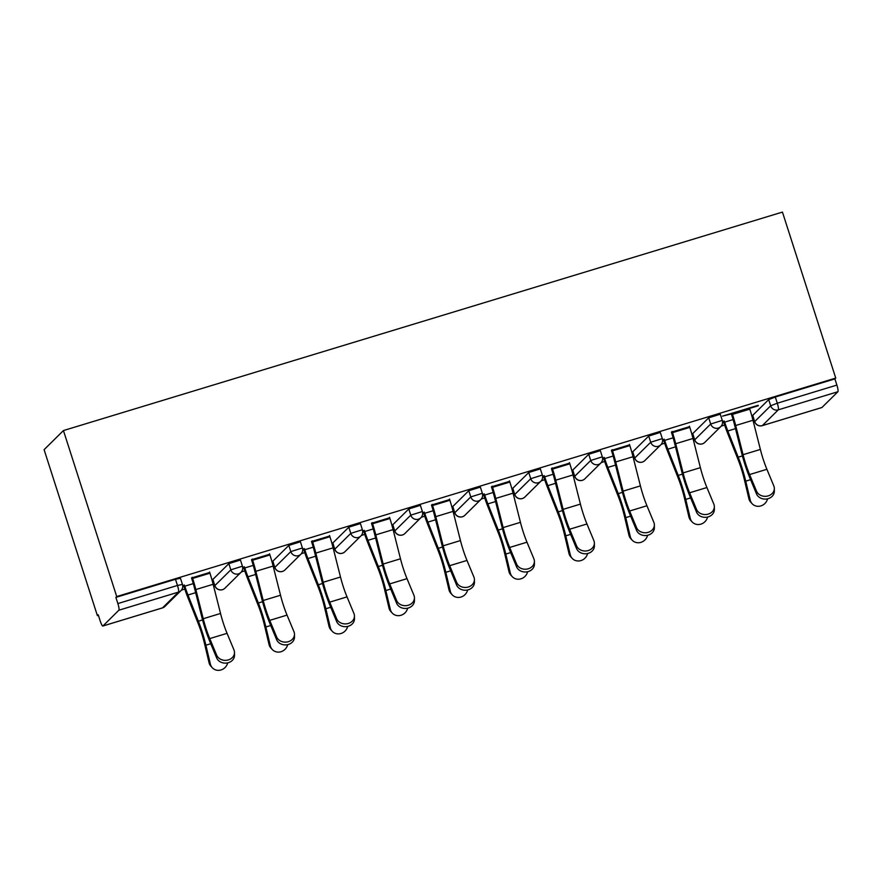 <?xml version="1.0" encoding="UTF-8"?>
<svg xmlns="http://www.w3.org/2000/svg" width="882" height="882" viewBox="0 0 882 882"><rect width="100%" height="100%" fill="white"/><g stroke="black" fill="none" stroke-linecap="round" stroke-linejoin="round"><path stroke-width="1.32" d="M162.343 607.918A6.119 1.058 -106.9 0 0 162.442 607.918L102.852 626.022A6.119 1.058 -106.9 0 1 100.228 621.005L98.233 614.809L97.395 615.647L98.409 615.338M181.394 590.124L184.801 589.088M212.22 580.764L213.146 580.477M241.381 571.9L244.788 570.863M272.196 562.529L273.122 562.253M301.357 553.676L304.764 552.639M332.183 544.304L333.109 544.029M361.344 535.44L364.751 534.415M392.159 526.08L393.085 525.793M421.32 517.216L424.727 516.179M452.146 507.856L453.072 507.569M481.307 498.992L484.714 497.955M512.122 489.631L513.048 489.345M541.294 480.767L544.69 479.731M572.109 471.407L573.035 471.12M601.27 462.543L604.677 461.507M632.085 453.172L633.022 452.896M661.257 444.319L664.653 443.282M692.072 434.947L692.998 434.672M721.233 426.083L724.64 425.058M752.048 416.723L752.985 416.436M97.395 615.647L44.1 449.666L63.438 430.559L782.444 212.088L835.739 378.069L116.722 596.552L63.438 430.559M821.947 407.495L837.9 391.729L778.299 409.843L762.346 425.598L821.947 407.495A6.119 1.058 73.1 0 1 821.859 407.539A6.119 1.058 73.1 0 1 821.759 407.55M752.732 415.356L754.661 421.673L752.732 415.356L768.685 399.601L775.3 397.01L777.285 403.206L836.886 385.092L834.89 378.896L835.739 378.069M775.3 397.01L834.89 378.896M836.886 385.092A6.119 1.058 73.1 0 1 837.9 391.729M118.883 610.212L102.929 625.977L162.531 607.863L178.484 592.098L118.883 610.212A6.119 1.058 -106.9 0 0 117.868 603.575L177.469 585.461L175.474 579.276L180.457 578.239L182.453 584.424L177.469 585.461A6.119 1.058 -106.9 0 1 178.484 592.098A6.119 6.009 45.3 0 0 180.92 590.653A6.119 6.119 0 0 0 182.453 584.424M732.258 413.68L722.534 416.128L758.178 405.301M749.557 408.421L758.333 405.753M724.287 421.001L722.534 421.53M722.567 422.015L723.56 421.717M212.893 579.397L214.822 585.703L212.893 579.397L228.846 563.631L240.444 560.015L242.429 566.2L230.83 569.827L228.846 563.631M116.722 596.552L115.884 597.379L175.474 579.276M269.705 554.227L252.406 559.486M242.715 567.832L243.697 567.534M244.435 566.806L242.682 567.335M332.856 542.948L334.785 549.254L332.856 542.948L348.809 527.182L360.407 523.555L362.392 529.751L350.793 533.367L348.809 527.182M389.668 517.778L372.369 523.037M362.678 531.372L363.66 531.074M364.398 530.358L362.645 530.887M452.819 506.488L454.748 512.795L452.819 506.488L468.772 490.734L480.37 487.107L482.355 493.292L470.768 496.919L468.772 490.734M509.631 481.318L492.332 486.577M482.641 494.923L483.623 494.626M484.361 493.898L482.608 494.438M572.782 470.04L574.711 476.346L572.782 470.04L588.735 454.274L600.333 450.658L602.318 456.843L590.731 460.47L588.735 454.274M629.594 444.87L612.295 450.129M602.604 458.475L603.586 458.177M604.324 457.449L602.571 457.978M692.745 433.591L694.674 439.898L692.745 433.591L708.698 417.825L720.296 414.198L722.281 420.394L710.694 424.01L708.698 417.825M662.591 440.239L663.573 439.942M664.3 439.225L662.547 439.754M689.581 426.645L672.271 431.904M632.769 451.816L634.698 458.122L632.769 451.816L648.722 436.05L660.309 432.423L662.305 438.619L650.707 442.246L648.722 436.05M542.628 476.699L543.61 476.401M544.337 475.674L542.584 476.203M569.618 463.094L552.308 468.353M512.806 488.264L514.735 494.57L512.806 488.264L528.759 472.498L540.346 468.882L542.342 475.067L530.744 478.694L528.759 472.498M422.665 513.148L423.647 512.85M424.374 512.122L422.621 512.663M449.655 499.554L432.345 504.802M392.843 524.713L394.772 531.03L392.843 524.713L408.796 508.958L420.383 505.331L422.379 511.527L410.78 515.143L408.796 508.958M302.702 549.596L303.684 549.299M304.411 548.582L302.658 549.111M329.692 536.002L312.382 541.261M272.88 561.173L274.809 567.479L272.88 561.173L288.833 545.407L300.42 541.78L302.416 547.976L290.817 551.603L288.833 545.407M182.739 586.056L183.721 585.758M184.448 585.031L182.695 585.56M209.729 572.451L192.419 577.71M115.884 597.379L117.868 603.575M774.33 488.452L774.341 491.23A9.184 7.828 179.7 0 1 766.745 498.98A9.184 7.828 179.7 0 1 756.513 493.909L756.502 491.131A9.184 7.828 -0.3 0 0 766.723 496.213A9.184 7.828 -0.3 0 0 774.33 488.452A9.184 7.828 -0.3 0 0 773.801 485.883L766.899 469.301A27.331 4.719 73.1 0 1 763.04 458.739A27.331 4.719 73.1 0 1 760.372 449.434L752.985 420.251A32.634 5.634 -106.9 0 0 749.799 409.149L749.413 407.958M756.502 491.131L749.59 474.56A27.331 4.719 73.1 0 1 745.742 463.987A27.331 4.719 73.1 0 1 743.063 454.693L735.687 425.51A32.634 5.634 -106.9 0 0 732.49 414.408L732.115 413.217M731.376 413.945L731.762 415.124A27.331 4.719 73.1 0 1 734.43 424.429L741.817 453.613A32.634 5.634 -106.9 0 0 745.003 464.715A32.634 5.634 -106.9 0 0 749.612 477.327L756.513 493.909M733.118 419.578L724.662 422.147A27.331 4.719 -106.9 0 0 727.804 430.978L738.201 457.174A32.634 5.634 73.1 0 1 741.96 467.725A32.634 5.634 73.1 0 1 745.731 481.164L750.229 500.116A9.184 8.511 137.4 0 0 752.126 503.71L750.78 502.244A9.184 8.511 -42.6 0 1 748.884 498.661L744.386 479.709A27.331 4.719 -106.9 0 0 741.233 468.452A27.331 4.719 -106.9 0 0 738.08 459.621L727.683 433.415A32.634 5.634 73.1 0 1 723.924 422.875L723.405 421.265M752.126 503.71A9.184 8.511 137.4 0 0 760.979 505.882A9.184 8.511 137.4 0 0 767.527 498.837M714.343 506.687L714.365 509.454A9.184 7.828 179.7 0 1 706.758 517.216A9.184 7.828 179.7 0 1 696.526 512.133L696.515 509.366A9.184 7.828 -0.3 0 0 706.747 514.438A9.184 7.828 -0.3 0 0 714.343 506.687A9.184 7.828 -0.3 0 0 713.825 504.107L706.912 487.526A27.331 4.719 73.1 0 1 703.064 476.964A27.331 4.719 73.1 0 1 700.385 467.658L692.998 438.475A32.634 5.634 -106.9 0 0 689.812 427.373L689.437 426.182M696.515 509.366L689.614 492.784A27.331 4.719 73.1 0 1 685.755 482.222A27.331 4.719 73.1 0 1 683.087 472.917L675.7 443.734A32.634 5.634 -106.9 0 0 672.514 432.632L672.128 431.441M671.4 432.169L671.775 433.36A27.331 4.719 73.1 0 1 674.454 442.654L681.83 471.837A32.634 5.634 -106.9 0 0 685.027 482.939A32.634 5.634 -106.9 0 0 689.625 495.552L696.526 512.133M654.367 524.911L654.378 527.679A9.184 7.828 179.7 0 1 646.782 535.44A9.184 7.828 179.7 0 1 636.55 530.358L636.539 527.59A9.184 7.828 -0.3 0 0 646.76 532.662A9.184 7.828 -0.3 0 0 654.367 524.911A9.184 7.828 -0.3 0 0 653.838 522.331L646.936 505.75A27.331 4.719 73.1 0 1 643.077 495.188A27.331 4.719 73.1 0 1 640.409 485.883L633.022 456.711A32.634 5.634 -106.9 0 0 629.836 445.597L629.45 444.418M636.539 527.59L629.627 511.009A27.331 4.719 73.1 0 1 625.779 500.447A27.331 4.719 73.1 0 1 623.1 491.142L615.724 461.959A32.634 5.634 -106.9 0 0 612.527 450.856L612.152 449.666M611.413 450.393L611.799 451.584A27.331 4.719 73.1 0 1 614.467 460.878L621.854 490.061A32.634 5.634 -106.9 0 0 625.04 501.163A32.634 5.634 -106.9 0 0 629.649 513.787L636.55 530.358M594.38 543.136L594.402 545.914A9.184 7.828 179.7 0 1 586.795 553.664A9.184 7.828 179.7 0 1 576.563 548.582L576.552 545.815A9.184 7.828 -0.3 0 0 586.784 550.886A9.184 7.828 -0.3 0 0 594.38 543.136A9.184 7.828 -0.3 0 0 593.851 540.556L586.949 523.974A27.331 4.719 73.1 0 1 583.101 513.412A27.331 4.719 73.1 0 1 580.422 504.107L573.035 474.935A32.634 5.634 -106.9 0 0 569.849 463.822L569.463 462.642M576.552 545.815L569.651 529.233A27.331 4.719 73.1 0 1 565.792 518.671A27.331 4.719 73.1 0 1 563.124 509.366L555.737 480.194A32.634 5.634 -106.9 0 0 552.551 469.081L552.165 467.901M551.437 468.618L551.812 469.808A27.331 4.719 73.1 0 1 554.491 479.113L561.867 508.286A32.634 5.634 -106.9 0 0 565.064 519.399A32.634 5.634 -106.9 0 0 569.662 532.011L576.563 548.582M534.404 561.36L534.415 564.138A9.184 7.828 179.7 0 1 526.819 571.889A9.184 7.828 179.7 0 1 516.587 566.817L516.576 564.039A9.184 7.828 -0.3 0 0 526.797 569.122A9.184 7.828 -0.3 0 0 534.404 561.36A9.184 7.828 -0.3 0 0 533.875 558.78L526.973 542.198A27.331 4.719 73.1 0 1 523.114 531.637A27.331 4.719 73.1 0 1 520.446 522.331L513.059 493.159A32.634 5.634 -106.9 0 0 509.862 482.057L509.487 480.866M516.576 564.039L509.664 547.457A27.331 4.719 73.1 0 1 505.816 536.895A27.331 4.719 73.1 0 1 503.137 527.59L495.761 498.418A32.634 5.634 -106.9 0 0 492.564 487.305L492.189 486.125M491.45 486.842L491.836 488.033A27.331 4.719 73.1 0 1 494.504 497.338L501.891 526.51A32.634 5.634 -106.9 0 0 505.077 537.623A32.634 5.634 -106.9 0 0 509.686 550.236L516.587 566.817M474.417 579.584L474.439 582.363A9.184 7.828 179.7 0 1 466.832 590.113A9.184 7.828 179.7 0 1 456.6 585.042L456.589 582.263A9.184 7.828 -0.3 0 0 466.821 587.346A9.184 7.828 -0.3 0 0 474.417 579.584A9.184 7.828 -0.3 0 0 473.888 577.004L466.986 560.434A27.331 4.719 73.1 0 1 463.138 549.861A27.331 4.719 73.1 0 1 460.459 540.567L453.072 511.384A32.634 5.634 -106.9 0 0 449.886 500.281L449.5 499.091M456.589 582.263L449.688 565.682A27.331 4.719 73.1 0 1 445.829 555.12A27.331 4.719 73.1 0 1 443.161 545.826L435.774 516.643A32.634 5.634 -106.9 0 0 432.588 505.54L432.202 504.35M431.474 505.077L431.849 506.257A27.331 4.719 73.1 0 1 434.517 515.562L441.904 544.734A32.634 5.634 -106.9 0 0 445.101 555.847A32.634 5.634 -106.9 0 0 449.699 568.46L456.6 585.042M673.131 437.803L664.675 440.372A27.331 4.719 -106.9 0 0 667.828 449.203L678.225 475.409A32.634 5.634 73.1 0 1 681.984 485.949A32.634 5.634 73.1 0 1 685.744 499.388L690.253 518.34A9.184 8.511 137.4 0 0 692.149 521.935L690.804 520.468A9.184 8.511 -42.6 0 1 688.908 516.885L684.399 497.933A27.331 4.719 -106.9 0 0 681.246 486.677A27.331 4.719 -106.9 0 0 678.104 477.846L667.707 451.639A32.634 5.634 73.1 0 1 663.948 441.099L663.429 439.49M692.149 521.935A9.184 8.511 137.4 0 0 701.003 524.106A9.184 8.511 137.4 0 0 707.551 517.061M613.155 456.027L604.688 458.596A27.331 4.719 -106.9 0 0 607.841 467.427L618.238 493.633A32.634 5.634 73.1 0 1 621.997 504.173A32.634 5.634 73.1 0 1 625.768 517.613L630.266 536.565A9.184 8.511 137.4 0 0 632.162 540.159L630.817 538.704A9.184 8.511 -42.6 0 1 628.921 535.109L624.423 516.157A27.331 4.719 -106.9 0 0 621.27 504.901A27.331 4.719 -106.9 0 0 618.117 496.07L607.72 469.863A32.634 5.634 73.1 0 1 603.961 459.324L603.442 457.714M632.162 540.159A9.184 8.511 137.4 0 0 641.016 542.331A9.184 8.511 137.4 0 0 647.564 535.286M553.168 474.251L544.712 476.82A27.331 4.719 -106.9 0 0 547.865 485.651L558.262 511.858A32.634 5.634 73.1 0 1 562.021 522.398A32.634 5.634 73.1 0 1 565.781 535.848L570.279 554.8A9.184 8.511 137.4 0 0 572.186 558.383L570.841 556.928A9.184 8.511 -42.6 0 1 568.945 553.334L564.436 534.382A27.331 4.719 -106.9 0 0 561.283 523.125A27.331 4.719 -106.9 0 0 558.141 514.294L547.744 488.088A32.634 5.634 73.1 0 1 543.973 477.548L543.466 475.938M572.186 558.383A9.184 8.511 137.4 0 0 581.04 560.555A9.184 8.511 137.4 0 0 587.588 553.51M493.192 492.476L484.725 495.056A27.331 4.719 -106.9 0 0 487.878 503.887L498.275 530.082A32.634 5.634 73.1 0 1 502.034 540.633A32.634 5.634 73.1 0 1 505.794 554.072L510.303 573.024A9.184 8.511 137.4 0 0 512.199 576.608L510.854 575.152A9.184 8.511 -42.6 0 1 508.958 571.558L504.46 552.606A27.331 4.719 -106.9 0 0 501.307 541.35A27.331 4.719 -106.9 0 0 498.154 532.519L487.757 506.323A32.634 5.634 73.1 0 1 483.998 495.772L483.479 494.163M512.199 576.608A9.184 8.511 137.4 0 0 521.053 578.79A9.184 8.511 137.4 0 0 527.601 571.745M433.205 510.711L424.749 513.28A27.331 4.719 -106.9 0 0 427.891 522.111L438.288 548.306A32.634 5.634 73.1 0 1 442.058 558.857A32.634 5.634 73.1 0 1 445.818 572.297L450.316 591.249A9.184 8.511 137.4 0 0 452.223 594.832L450.878 593.377A9.184 8.511 -42.6 0 1 448.971 589.782L444.473 570.83A27.331 4.719 -106.9 0 0 441.32 559.574A27.331 4.719 -106.9 0 0 438.167 550.743L427.77 524.547A32.634 5.634 73.1 0 1 424.01 513.997L423.503 512.398M452.223 594.832A9.184 8.511 137.4 0 0 461.077 597.015A9.184 8.511 137.4 0 0 467.625 589.97M414.441 597.809L414.452 600.587A9.184 7.828 179.7 0 1 406.856 608.337A9.184 7.828 179.7 0 1 396.624 603.266L396.602 600.488A9.184 7.828 -0.3 0 0 406.834 605.57A9.184 7.828 -0.3 0 0 414.441 597.809A9.184 7.828 -0.3 0 0 413.912 595.24L407.01 578.658A27.331 4.719 73.1 0 1 403.151 568.096A27.331 4.719 73.1 0 1 400.483 558.791L393.096 529.608A32.634 5.634 -106.9 0 0 389.899 518.506L389.524 517.315M396.602 600.488L389.701 583.917A27.331 4.719 73.1 0 1 385.853 573.344A27.331 4.719 73.1 0 1 383.174 564.05L375.787 534.867A32.634 5.634 -106.9 0 0 372.601 523.765L372.215 522.574M371.487 523.302L371.873 524.481A27.331 4.719 73.1 0 1 374.541 533.786L381.928 562.97A32.634 5.634 -106.9 0 0 385.114 574.072A32.634 5.634 -106.9 0 0 389.723 586.684L396.624 603.266M373.229 528.935L364.762 531.504A27.331 4.719 -106.9 0 0 367.915 540.335L378.312 566.531A32.634 5.634 73.1 0 1 382.071 577.082A32.634 5.634 73.1 0 1 385.831 590.521L390.34 609.473A9.184 8.511 137.4 0 0 392.236 613.067L390.891 611.601A9.184 8.511 -42.6 0 1 388.995 608.018L384.486 589.066A27.331 4.719 -106.9 0 0 381.344 577.809A27.331 4.719 -106.9 0 0 378.191 568.978L367.794 542.772A32.634 5.634 73.1 0 1 364.034 532.232L363.516 530.622M392.236 613.067A9.184 8.511 137.4 0 0 401.09 615.239A9.184 8.511 137.4 0 0 407.638 608.194M354.454 616.044L354.476 618.811A9.184 7.828 179.7 0 1 346.869 626.573A9.184 7.828 179.7 0 1 336.637 621.49L336.626 618.723A9.184 7.828 -0.3 0 0 346.858 623.794A9.184 7.828 -0.3 0 0 354.454 616.044A9.184 7.828 -0.3 0 0 353.925 613.464L347.023 596.882A27.331 4.719 73.1 0 1 343.164 586.321A27.331 4.719 73.1 0 1 340.496 577.015L333.109 547.832A32.634 5.634 -106.9 0 0 329.923 536.73L329.537 535.539M336.626 618.723L329.725 602.141A27.331 4.719 73.1 0 1 325.866 591.579A27.331 4.719 73.1 0 1 323.198 582.274L315.811 553.091A32.634 5.634 -106.9 0 0 312.625 541.989L312.239 540.798M311.5 541.526L311.886 542.717A27.331 4.719 73.1 0 1 314.554 552.011L321.941 581.194A32.634 5.634 -106.9 0 0 325.138 592.296A32.634 5.634 -106.9 0 0 329.736 604.909L336.637 621.49M313.242 547.16L304.786 549.729A27.331 4.719 -106.9 0 0 307.928 558.56L318.325 584.766A32.634 5.634 73.1 0 1 322.084 595.306A32.634 5.634 73.1 0 1 325.855 608.745L330.353 627.697A9.184 8.511 137.4 0 0 332.249 631.292L330.915 629.825A9.184 8.511 -42.6 0 1 329.008 626.242L324.51 607.29A27.331 4.719 -106.9 0 0 321.357 596.034A27.331 4.719 -106.9 0 0 318.204 587.203L307.807 560.996A32.634 5.634 73.1 0 1 304.047 550.456L303.529 548.847M332.249 631.292A9.184 8.511 137.4 0 0 341.113 633.463A9.184 8.511 137.4 0 0 347.662 626.418M294.478 634.268L294.489 637.036A9.184 7.828 179.7 0 1 286.893 644.797A9.184 7.828 179.7 0 1 276.661 639.715L276.639 636.947A9.184 7.828 -0.3 0 0 286.87 642.019A9.184 7.828 -0.3 0 0 294.478 634.268A9.184 7.828 -0.3 0 0 293.949 631.688L287.036 615.107A27.331 4.719 73.1 0 1 283.188 604.545A27.331 4.719 73.1 0 1 280.52 595.24L273.133 566.068A32.634 5.634 -106.9 0 0 269.936 554.954L269.561 553.775M276.639 636.947L269.738 620.366A27.331 4.719 73.1 0 1 265.89 609.804A27.331 4.719 73.1 0 1 263.211 600.499L255.824 571.316A32.634 5.634 -106.9 0 0 252.638 560.213L252.252 559.023M251.524 559.75L251.899 560.941A27.331 4.719 73.1 0 1 254.578 570.235L261.965 599.418A32.634 5.634 -106.9 0 0 265.151 610.52A32.634 5.634 -106.9 0 0 269.749 623.144L276.661 639.715M253.255 565.384L244.799 567.953A27.331 4.719 -106.9 0 0 247.952 576.784L258.349 602.99A32.634 5.634 73.1 0 1 262.108 613.53A32.634 5.634 73.1 0 1 265.868 626.97L270.377 645.922A9.184 8.511 137.4 0 0 272.273 649.516L270.928 648.061A9.184 8.511 -42.6 0 1 269.032 644.466L264.523 625.514A27.331 4.719 -106.9 0 0 261.37 614.258A27.331 4.719 -106.9 0 0 258.228 605.427L247.831 579.22A32.634 5.634 73.1 0 1 244.071 568.681L243.553 567.071M272.273 649.516A9.184 8.511 137.4 0 0 281.126 651.688A9.184 8.511 137.4 0 0 287.675 644.643M234.491 652.493L234.513 655.271A9.184 7.828 179.7 0 1 226.906 663.021A9.184 7.828 179.7 0 1 216.674 657.939L216.663 655.172A9.184 7.828 -0.3 0 0 226.895 660.243A9.184 7.828 -0.3 0 0 234.491 652.493A9.184 7.828 -0.3 0 0 233.962 649.913L227.06 633.331A27.331 4.719 73.1 0 1 223.201 622.769A27.331 4.719 73.1 0 1 220.533 613.464L213.146 584.292A32.634 5.634 -106.9 0 0 209.96 573.179L209.574 571.999M216.663 655.172L209.762 638.59A27.331 4.719 73.1 0 1 205.903 628.028A27.331 4.719 73.1 0 1 203.235 618.723L195.848 589.551A32.634 5.634 -106.9 0 0 192.651 578.438L192.276 577.258M191.537 577.975L191.923 579.165A27.331 4.719 73.1 0 1 194.591 588.47L201.978 617.643A32.634 5.634 -106.9 0 0 205.175 628.756A32.634 5.634 -106.9 0 0 209.773 641.368L216.674 657.939M193.279 583.608L184.823 586.177A27.331 4.719 -106.9 0 0 187.965 595.008L198.362 621.215A32.634 5.634 73.1 0 1 202.121 631.755A32.634 5.634 73.1 0 1 205.892 645.205L210.39 664.157A9.184 8.511 137.4 0 0 212.286 667.74L210.941 666.285A9.184 8.511 -42.6 0 1 209.045 662.691L204.547 643.739A27.331 4.719 -106.9 0 0 201.394 632.482A27.331 4.719 -106.9 0 0 198.241 623.651L187.844 597.445A32.634 5.634 73.1 0 1 184.084 586.905L183.566 585.295M212.286 667.74A9.184 8.511 137.4 0 0 221.15 669.912A9.184 8.511 137.4 0 0 227.688 662.867M821.859 407.539L762.269 425.653A6.119 1.058 73.1 0 0 762.346 425.598A6.119 6.009 -134.7 0 1 754.716 421.552L770.67 405.786L777.285 403.206A6.119 1.058 73.1 0 1 778.299 409.843A6.119 6.009 -134.7 0 1 770.67 405.786L768.685 399.601M754.661 421.673A6.119 6.119 0 0 0 762.269 425.653A6.119 1.058 73.1 0 1 762.158 425.653M164.967 606.408A6.119 6.119 0 0 1 162.442 607.918A6.119 1.058 -106.9 0 0 162.531 607.863A6.119 6.009 45.3 0 0 164.967 606.408L180.92 590.653M720.759 426.612A6.119 6.009 45.3 0 1 718.323 428.068A6.119 6.009 -134.7 0 1 710.694 424.01L694.74 439.776A6.119 6.009 -134.7 0 0 702.37 443.833A6.119 6.009 45.3 0 0 704.806 442.378L720.759 426.612A6.119 6.119 0 0 0 722.281 420.394M634.698 458.122A6.119 6.119 0 0 0 644.819 460.602A6.119 6.009 45.3 0 1 642.383 462.058A6.119 6.009 -134.7 0 1 634.753 458.001L650.707 442.246A6.119 6.009 -134.7 0 0 658.336 446.292A6.119 6.009 45.3 0 0 660.772 444.848A6.119 6.119 0 0 0 662.305 438.619M574.711 476.346A6.119 6.119 0 0 0 584.843 478.827A6.119 6.009 45.3 0 1 582.407 480.282A6.119 6.009 -134.7 0 1 574.777 476.225L590.731 460.47A6.119 6.009 -134.7 0 0 598.36 464.516A6.119 6.009 45.3 0 0 600.796 463.072A6.119 6.119 0 0 0 602.318 456.843M514.735 494.57A6.119 6.119 0 0 0 524.856 497.051A6.119 6.009 45.3 0 1 522.42 498.506A6.119 6.009 -134.7 0 1 514.79 494.46L530.744 478.694A6.119 6.009 -134.7 0 0 538.373 482.741A6.119 6.009 45.3 0 0 540.809 481.296A6.119 6.119 0 0 0 542.342 475.067M454.748 512.795A6.119 6.119 0 0 0 464.88 515.286A6.119 6.009 45.3 0 1 462.444 516.731A6.119 6.009 -134.7 0 1 454.814 512.685L470.768 496.919A6.119 6.009 -134.7 0 0 478.397 500.976A6.119 6.009 45.3 0 0 480.833 499.521A6.119 6.119 0 0 0 482.355 493.292M394.772 531.03A6.119 6.119 0 0 0 404.893 533.511A6.119 6.009 45.3 0 1 402.457 534.955A6.119 6.009 -134.7 0 1 394.827 530.909L410.78 515.143A6.119 6.009 -134.7 0 0 418.41 519.2A6.119 6.009 45.3 0 0 420.846 517.745A6.119 6.119 0 0 0 422.379 511.527M334.785 549.254A6.119 6.119 0 0 0 344.917 551.735A6.119 6.009 45.3 0 1 342.481 553.19A6.119 6.009 -134.7 0 1 334.84 549.133L350.793 533.367A6.119 6.009 -134.7 0 0 358.434 537.425A6.119 6.009 45.3 0 0 360.87 535.969A6.119 6.119 0 0 0 362.392 529.751M274.809 567.479A6.119 6.119 0 0 0 284.93 569.959A6.119 6.009 45.3 0 1 282.494 571.415A6.119 6.009 -134.7 0 1 274.864 567.358L290.817 551.603A6.119 6.009 -134.7 0 0 298.447 555.649A6.119 6.009 45.3 0 0 300.883 554.205A6.119 6.119 0 0 0 302.416 547.976M214.822 585.703A6.119 6.119 0 0 0 224.954 588.184A6.119 6.009 45.3 0 1 222.518 589.639A6.119 6.009 -134.7 0 1 214.877 585.582L230.83 569.827A6.119 6.009 -134.7 0 0 238.471 573.873A6.119 6.009 45.3 0 0 240.907 572.429A6.119 6.119 0 0 0 242.429 566.2M743.063 454.693L760.372 449.434M749.59 474.56L766.899 469.301M735.687 425.51L752.985 420.251M732.49 414.408L749.799 409.149M750.593 479.687L745.731 481.164M748.884 498.661L750.229 500.116M735.5 428.641L727.804 430.978M742.412 455.895L738.201 457.174M683.087 472.917L700.385 467.658M689.614 492.784L706.912 487.526M675.7 443.734L692.998 438.475M672.514 432.632L689.812 427.373M623.1 491.142L640.409 485.883M629.627 511.009L646.936 505.75M615.724 461.959L633.022 456.711M612.527 450.856L629.836 445.597M563.124 509.366L580.422 504.107M569.651 529.233L586.949 523.974M555.737 480.194L573.035 474.935M552.551 469.081L569.849 463.822M503.137 527.59L520.446 522.331M509.664 547.457L526.973 542.198M495.761 498.418L513.059 493.159M492.564 487.305L509.862 482.057M443.161 545.826L460.459 540.567M449.688 565.682L466.986 560.434M435.774 516.643L453.072 511.384M432.588 505.54L449.886 500.281M690.606 497.911L685.744 499.388M688.908 516.885L690.253 518.34M675.513 446.865L667.828 449.203M682.425 474.13L678.225 475.409M630.63 516.135L625.768 517.613M628.921 535.109L630.266 536.565M615.537 465.09L607.841 467.427M622.449 492.354L618.238 493.633M570.643 534.36L565.781 535.848M568.945 553.334L570.279 554.8M555.55 483.314L547.865 485.651M562.462 510.579L558.262 511.858M510.667 552.595L505.794 554.072M508.958 571.558L510.303 573.024M495.574 501.549L487.878 503.887M502.486 528.803L498.275 530.082M450.68 570.819L445.818 572.297M448.971 589.782L450.316 591.249M435.587 519.774L427.891 522.111M442.499 547.027L438.288 548.306M383.174 564.05L400.483 558.791M389.701 583.917L407.01 578.658M375.787 534.867L393.096 529.608M372.601 523.765L389.899 518.506M390.704 589.044L385.831 590.521M388.995 608.018L390.34 609.473M375.611 537.998L367.915 540.335M382.523 565.252L378.312 566.531M323.198 582.274L340.496 577.015M329.725 602.141L347.023 596.882M315.811 553.091L333.109 547.832M312.625 541.989L329.923 536.73M330.717 607.268L325.855 608.745M329.008 626.242L330.353 627.697M315.624 556.222L307.928 558.56M322.536 583.487L318.325 584.766M263.211 600.499L280.52 595.24M269.738 620.366L287.036 615.107M255.824 571.316L273.133 566.068M252.638 560.213L269.936 554.954M270.741 625.492L265.868 626.97M269.032 644.466L270.377 645.922M255.648 574.447L247.952 576.784M262.56 601.711L258.349 602.99M203.235 618.723L220.533 613.464M209.762 638.59L227.06 633.331M195.848 589.551L213.146 584.292M192.651 578.438L209.96 573.179M210.754 643.717L205.892 645.205M209.045 662.691L210.39 664.157M195.661 592.671L187.965 595.008M202.573 619.936L198.362 621.215M694.674 439.898A6.119 6.119 0 0 0 704.806 442.378M644.819 460.602L660.772 444.848M584.843 478.827L600.796 463.072M524.856 497.051L540.809 481.296M464.88 515.286L480.833 499.521M404.893 533.511L420.846 517.745M344.917 551.735L360.87 535.969M284.93 569.959L300.883 554.205M224.954 588.184L240.907 572.429"/></g></svg>
